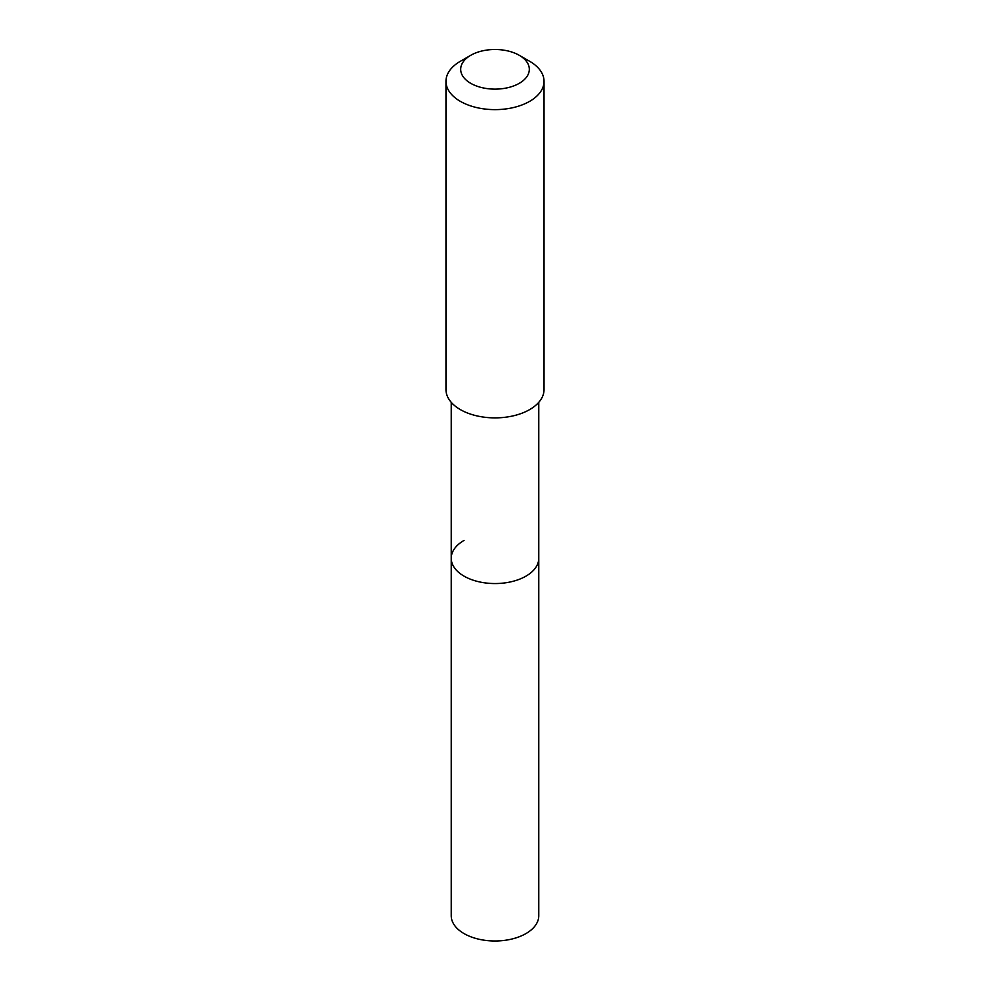 <?xml version="1.0" encoding="UTF-8"?>
<svg xmlns="http://www.w3.org/2000/svg" width="990" height="990" viewBox="0 0 990 990"><rect width="100%" height="100%" fill="white"/><g stroke="black" fill="none" stroke-linecap="round" stroke-linejoin="round"><path stroke-width="1.49" d="M451.23 402.324L451.23 915.713A43.77 25.27 0 0 0 478.244 939.065A43.77 25.27 0 0 0 525.95 933.582A43.77 25.27 0 0 0 538.77 915.713L538.77 558.286A43.77 25.27 180 0 1 525.95 576.155A43.77 25.27 180 0 1 478.244 581.625A43.77 25.27 180 0 1 451.23 558.286A43.77 25.27 180 0 1 464.05 540.404M451.23 558.286A43.77 25.27 0 0 0 478.244 581.625A43.77 25.27 0 0 0 525.95 576.155A43.77 25.27 0 0 0 538.77 558.286L538.77 402.324M445.97 81.329L445.97 389.577A49.03 28.302 0 0 0 476.239 415.726A49.03 28.302 0 0 0 529.675 409.588A49.03 28.302 0 0 0 544.03 389.577L544.03 81.329A49.03 28.302 180 0 1 529.675 101.339A49.03 28.302 180 0 1 476.239 107.477A49.03 28.302 180 0 1 445.97 81.329A49.03 28.302 180 0 1 460.325 61.306L470.733 55.304A34.316 19.812 180 0 1 519.267 55.304A34.316 19.812 180 0 1 519.267 83.321A34.316 19.812 180 0 1 470.733 83.321A34.316 19.812 180 0 1 470.733 55.304L460.325 61.306M519.267 55.304L529.675 61.306A49.03 28.302 180 0 1 544.03 81.329"/></g></svg>
